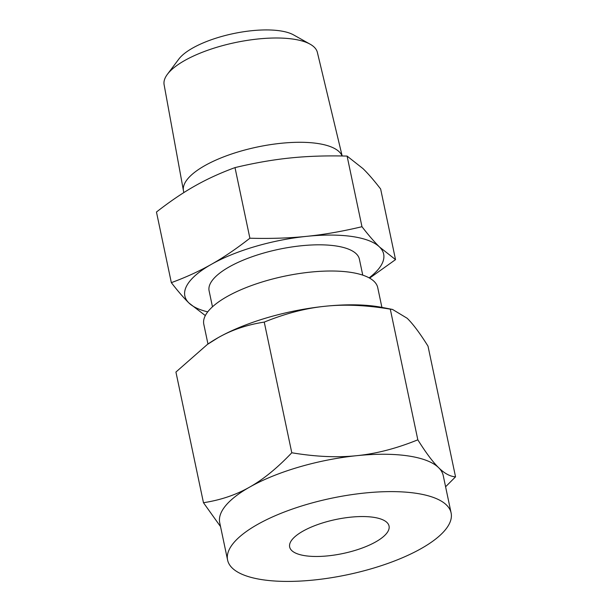 <?xml version="1.0" encoding="UTF-8"?>
<svg xmlns="http://www.w3.org/2000/svg" width="612" height="612" viewBox="0 0 612 612"><rect width="100%" height="100%" fill="white"/><g stroke="black" fill="none" stroke-linecap="round" stroke-linejoin="round"><path stroke-width="0.92" d="M249.887 238.221C270.519 238.764 289.476 238.137 306.75 236.339C323.985 234.595 342.399 231.382 361.975 226.708C368.539 235.207 374.399 241.985 379.57 247.034L395.528 259.626L380.641 189.001C374.085 180.502 368.217 173.724 363.054 168.675L347.096 156.091C326.464 155.547 307.507 156.175 290.233 157.972C272.998 159.717 254.584 162.93 235 167.604C220.381 172.959 207.017 179.071 194.914 185.949C182.835 192.749 170.014 201.447 156.458 212.027L171.337 282.652C185.964 277.297 199.321 271.177 211.423 264.308C223.51 257.507 236.324 248.809 249.887 238.221L235 167.604M395.528 259.626L369.617 278.131M342.077 155.984A81.258 27.8 168.1 0 0 317.429 143.453A81.258 27.8 168.1 0 0 228.98 154.905A81.258 27.8 168.1 0 0 183.447 190.73A81.258 27.8 168.1 0 0 183.493 190.982L183.83 192.589M342.169 155.984L317.368 52.395A78.321 26.79 168.1 0 0 310.154 44.202A78.321 26.79 168.1 0 0 293.24 39.122A78.321 26.79 168.1 0 0 167.405 74.289A78.321 26.79 168.1 0 0 164.108 84.693L183.447 190.73M361.975 226.708L347.096 156.091M205.334 315.578L188.924 302.978C183.776 297.945 177.908 291.167 171.337 282.652M167.405 74.289L178.803 59.104A62.975 21.542 -11.9 0 1 279.99 30.829A62.975 21.542 -11.9 0 1 293.592 34.915L310.154 44.202M369.128 277.856A101.577 34.746 168.1 0 0 379.57 247.034A101.577 34.746 168.1 0 0 352.275 236.53A101.577 34.746 168.1 0 0 306.75 236.339A101.577 34.746 168.1 0 0 211.423 264.308A101.577 34.746 168.1 0 0 188.924 302.978A101.577 34.746 168.1 0 0 207.736 311.868M212.471 306.811L209.105 290.845A76.791 26.27 -11.9 0 1 251.769 256.856A76.791 26.27 -11.9 0 1 335.674 245.917A76.791 26.27 -11.9 0 1 359.389 259.174L362.755 275.14M381.903 307.385L377.734 287.625A88.878 30.409 168.1 0 0 350.286 272.286A88.878 30.409 168.1 0 0 253.177 284.947A88.878 30.409 168.1 0 0 203.804 324.284L207.965 344.036M305.342 555.75A50.788 17.373 -11.9 0 1 289.66 546.983A50.788 17.373 -11.9 0 1 317.873 524.507A50.788 17.373 -11.9 0 1 373.366 517.278A50.788 17.373 -11.9 0 1 389.048 526.045A50.788 17.373 -11.9 0 1 360.835 548.52A50.788 17.373 -11.9 0 1 305.342 555.75M356.781 455.672C376.173 453.744 396.522 448.466 417.828 439.821C425.921 452.765 432.868 462.06 438.659 467.706A114.215 39.069 168.1 0 0 407.967 455.894A114.215 39.069 168.1 0 0 356.781 455.672A114.215 39.069 168.1 0 0 249.604 487.129C263.191 479.51 277.251 468.058 291.786 452.765C315.716 456.759 337.38 457.73 356.781 455.672M451.113 512.963A114.215 39.069 -11.9 0 1 387.656 563.507A114.215 39.069 -11.9 0 1 262.869 579.778A114.215 39.069 -11.9 0 1 227.595 560.064A114.215 39.069 -11.9 0 1 291.052 509.521A114.215 39.069 -11.9 0 1 415.839 493.249A114.215 39.069 -11.9 0 1 451.113 512.963L443.241 475.608A114.215 39.069 168.1 0 0 438.659 467.706C444.473 473.459 450.103 476.503 455.542 476.832L428.01 346.155C419.916 333.211 412.97 323.916 407.171 318.271L392.522 309.435L390.288 309.152C366.358 305.159 344.694 304.187 325.293 306.245A114.215 39.069 -11.9 0 1 376.479 306.459A114.215 39.069 -11.9 0 1 381.651 307.339L392.522 309.435M325.293 306.245C305.901 308.165 285.552 313.451 264.246 322.096C247.08 324.743 231.703 329.937 218.109 337.694A114.215 39.069 -11.9 0 1 325.293 306.245M390.288 309.152L417.828 439.821M264.246 322.096L291.786 452.765M207.384 344.441L208.172 343.89A114.215 39.069 -11.9 0 1 218.109 337.694L207.384 344.441L175.927 372.05L203.467 502.72C220.634 500.081 236.01 494.878 249.604 487.129A114.215 39.069 168.1 0 0 219.723 522.709L227.595 560.064M455.542 476.832L445.59 486.769M220.55 526.626L203.467 502.72"/></g></svg>
